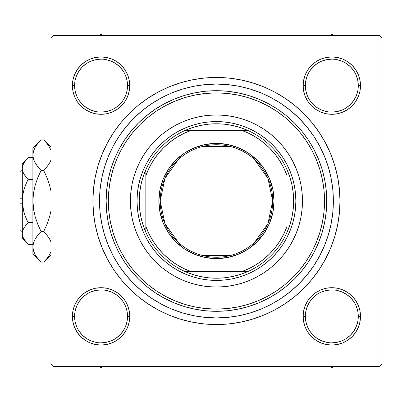 <?xml version="1.0" encoding="UTF-8"?>
<svg xmlns="http://www.w3.org/2000/svg" width="402" height="402" viewBox="0 0 402 402"><rect width="100%" height="100%" fill="white"/><g stroke="black" fill="none" stroke-linecap="round" stroke-linejoin="round"><path stroke-width="0.6" d="M127.534 316.389L127.534 316.379A26.472 26.472 0 0 0 101.063 289.907A26.472 26.472 0 0 0 74.591 316.379L72.385 316.379A28.678 28.678 0 0 1 101.063 287.701A28.678 28.678 0 0 1 129.745 316.379L127.534 316.379A26.472 26.472 0 0 1 101.063 342.851A26.472 26.472 0 0 1 74.591 316.379A26.472 26.472 0 0 1 101.063 289.907A26.472 26.472 0 0 1 127.534 316.379L127.027 311.213L125.519 306.249M74.591 85.611L74.591 85.621A26.472 26.472 0 0 0 101.063 112.093A26.472 26.472 0 0 0 127.534 85.621A26.472 26.472 0 0 0 101.063 59.149A26.472 26.472 0 0 0 74.591 85.621L72.385 85.621A28.678 28.678 0 0 1 101.063 56.943A28.678 28.678 0 0 1 129.745 85.621L127.534 85.621A26.472 26.472 0 0 1 101.063 112.093A26.472 26.472 0 0 1 74.591 85.621A26.472 26.472 0 0 1 101.063 59.149A26.472 26.472 0 0 1 127.534 85.621L127.027 80.455L125.519 75.491M305.349 85.611L305.349 85.621A26.472 26.472 0 0 0 331.821 112.093A26.472 26.472 0 0 0 358.293 85.621A26.472 26.472 0 0 0 331.821 59.149A26.472 26.472 0 0 0 305.349 85.621L303.143 85.621A28.678 28.678 0 0 1 331.821 56.943A28.678 28.678 0 0 1 360.499 85.621L358.293 85.621A26.472 26.472 0 0 1 331.821 112.093A26.472 26.472 0 0 1 305.349 85.621A26.472 26.472 0 0 1 331.821 59.149A26.472 26.472 0 0 1 358.293 85.621L357.785 80.455L356.278 75.491M358.293 316.389L358.293 316.379A26.472 26.472 0 0 0 331.821 289.907A26.472 26.472 0 0 0 305.349 316.379L303.143 316.379A28.678 28.678 0 0 1 331.821 287.701A28.678 28.678 0 0 1 360.499 316.379L358.293 316.379A26.472 26.472 0 0 1 331.821 342.851A26.472 26.472 0 0 1 305.349 316.379A26.472 26.472 0 0 1 331.821 289.907A26.472 26.472 0 0 1 358.293 316.379L357.785 311.213L356.278 306.249M339.986 201L333.364 201L339.986 201L339.388 188.89L337.61 176.9L334.665 165.137L330.58 153.725L325.399 142.765L319.163 132.364L311.942 122.625L303.801 113.645L294.817 105.5L285.078 98.279L274.682 92.048L263.722 86.862L252.305 82.777L240.547 79.832L228.552 78.053L216.442 77.46L204.332 78.053L192.342 79.832L180.578 82.777L169.167 86.862L158.207 92.048L147.805 98.279L138.067 105.5L129.087 113.645L120.942 122.625L113.721 132.364L107.49 142.765L102.304 153.725L98.219 165.137L95.274 176.9L93.495 188.89L92.902 201A123.54 123.54 0 0 1 216.442 77.46A123.54 123.54 0 0 1 339.986 201A123.54 123.54 0 0 1 216.442 324.54A123.54 123.54 0 0 1 92.902 201L93.495 213.11L95.274 225.1L98.219 236.863L102.304 248.275L107.49 259.235L113.721 269.636L120.942 279.375L129.087 288.355L138.067 296.5L147.805 303.721L158.207 309.952L169.167 315.138L180.578 319.223L192.342 322.168L204.332 323.947L216.442 324.54L228.552 323.947L240.547 322.168L252.305 319.223L263.722 315.138L274.682 309.952L285.078 303.721L294.817 296.5L303.801 288.355L311.942 279.375L319.163 269.636L325.399 259.235L330.58 248.275L334.665 236.863L337.61 225.1L339.388 213.11L339.986 201M99.52 201L92.902 201L99.52 201A116.922 116.922 0 0 1 216.442 84.078A116.922 116.922 0 0 1 333.364 201A116.922 116.922 0 0 1 216.442 317.922A116.922 116.922 0 0 1 99.52 201L100.083 212.462L101.766 223.808L104.555 234.939L108.419 245.743L113.324 256.119L119.223 265.958L126.062 275.174L133.765 283.676L142.268 291.385L151.549 298.264L161.328 304.118L171.699 309.022L182.503 312.887L193.633 315.676L204.98 317.359L216.442 317.922L227.904 317.359L239.255 315.676L250.386 312.887L261.189 309.022L271.561 304.118L281.4 298.219L290.616 291.385L299.118 283.676L306.826 275.174L313.706 265.893L319.56 256.119L324.464 245.743L328.333 234.939L331.117 223.808L332.801 212.462L333.364 201L332.801 189.538L331.117 178.192L328.333 167.061L324.464 156.257L319.56 145.881L313.661 136.042L306.826 126.826L299.118 118.324L290.616 110.615L281.335 103.736L271.561 97.882L261.189 92.978L250.386 89.113L239.255 86.324L227.904 84.641L216.442 84.078L204.98 84.641L193.633 86.324L182.503 89.113L171.699 92.978L161.328 97.882L151.484 103.781L142.268 110.615L133.765 118.324L126.062 126.826L119.223 136.042L113.324 145.881L108.419 156.257L104.555 167.061L101.766 178.192L100.083 189.538L99.52 201M379.694 35.542L53.19 35.542L379.694 35.542L381.9 37.748L381.9 364.252L381.9 37.748L379.694 35.542M50.984 364.252L50.984 37.748L53.19 35.542L50.984 37.748L50.984 364.252L53.19 366.458L50.984 364.252M379.694 366.458L53.19 366.458L379.694 366.458L381.9 364.252L379.694 366.458M74.566 74.646L72.938 80.028L74.566 74.646L72.938 80.028L72.385 85.621L72.938 91.214L74.566 96.596L77.219 101.555L80.787 105.902L85.129 109.465L90.088 112.118L95.47 113.751L101.063 114.299L106.661 113.751L112.037 112.118L116.997 109.465L121.344 105.902L124.911 101.555L127.56 96.596L129.193 91.214L129.745 85.621L129.193 80.028L127.56 74.646L124.911 69.687L121.344 65.34L116.997 61.777L112.037 59.124L106.661 57.491L101.063 56.943L95.47 57.491L90.088 59.124L85.129 61.777L80.787 65.34L77.219 69.687L74.566 74.646L72.938 80.028L72.385 85.621L72.938 91.214L74.566 96.596L77.219 101.555L80.787 105.902L85.129 109.465M74.566 305.404L72.938 310.786L74.566 305.404L72.938 310.786L72.385 316.379L72.938 321.972L74.566 327.354L77.219 332.313L80.787 336.66L85.129 340.223L90.088 342.876L95.47 344.509L101.063 345.057L106.661 344.509L112.037 342.876L116.997 340.223L121.344 336.66L124.911 332.313L127.56 327.354L129.193 321.972L129.745 316.379L129.193 310.786L127.56 305.404L124.911 300.445L121.344 296.098L116.997 292.535L112.037 289.882L106.661 288.249L101.063 287.701L95.47 288.249L90.088 289.882L85.129 292.535L80.787 296.098L77.219 300.445L74.566 305.404L72.938 310.786L72.385 316.379L72.938 321.972L74.566 327.354L77.219 332.313L80.787 336.66L85.129 340.223M303.691 91.214L305.324 96.596L303.691 91.214L305.324 96.596L307.977 101.555L311.54 105.902L315.887 109.465L320.846 112.118L326.228 113.751L331.821 114.299L337.419 113.751L342.795 112.118L347.755 109.465L352.102 105.902L355.669 101.555L358.318 96.596L359.951 91.214L360.499 85.621L359.951 80.028L358.318 74.646L355.669 69.687L352.102 65.34L347.755 61.777L342.795 59.124L337.419 57.491L331.821 56.943L326.228 57.491L320.846 59.124L315.887 61.777L311.54 65.34L307.977 69.687L305.324 74.646L303.691 80.028L303.143 85.621L303.691 91.214L305.324 96.596L307.977 101.555L311.54 105.902L315.887 109.465M303.691 321.972L305.324 327.354L303.691 321.972L305.324 327.354L307.977 332.313L311.54 336.66L315.887 340.223L320.846 342.876L326.228 344.509L331.821 345.057L337.419 344.509L342.795 342.876L347.755 340.223L352.102 336.66L355.669 332.313L358.318 327.354L359.951 321.972L360.499 316.379L359.951 310.786L358.318 305.404L355.669 300.445L352.102 296.098L347.755 292.535L342.795 289.882L337.419 288.249L331.821 287.701L326.228 288.249L320.846 289.882L315.887 292.535L311.54 296.098L307.977 300.445L305.324 305.404L303.691 310.786L303.143 316.379L303.691 321.972L305.324 327.354L307.977 332.313L311.54 336.66L315.887 340.223M358.318 96.596L359.951 91.214L358.318 96.596L359.951 91.214L360.499 85.621L359.951 80.028L358.318 74.646L355.669 69.687L352.102 65.34L347.755 61.777M342.795 59.124L337.419 57.491L342.795 59.124L337.419 57.491L331.821 56.943L326.228 57.491L320.846 59.124L315.887 61.777L311.54 65.34L307.977 69.687M337.419 113.751L342.795 112.118L337.419 113.751L342.795 112.118L347.755 109.465L352.102 105.902L355.669 101.555M129.193 80.028L127.56 74.646L129.193 80.028L127.56 74.646L124.911 69.687L121.344 65.34L116.997 61.777M112.037 59.124L106.661 57.491L112.037 59.124L106.661 57.491L101.063 56.943L95.47 57.491L90.088 59.124L85.129 61.777L80.787 65.34L77.219 69.687M106.661 113.751L112.037 112.118L106.661 113.751L112.037 112.118L116.997 109.465L121.344 105.902L124.911 101.555M129.193 310.786L127.56 305.404L129.193 310.786L127.56 305.404L124.911 300.445L121.344 296.098L116.997 292.535M95.47 288.249L90.088 289.882L95.47 288.249L90.088 289.882L85.129 292.535L80.787 296.098L77.219 300.445M90.088 342.876L95.47 344.509L90.088 342.876L95.47 344.509L101.063 345.057L106.661 344.509L112.037 342.876L116.997 340.223L121.344 336.66L124.911 332.313M358.318 327.354L359.951 321.972L358.318 327.354L359.951 321.972L360.499 316.379L359.951 310.786L358.318 305.404L355.669 300.445L352.102 296.098L347.755 292.535M326.228 288.249L320.846 289.882L326.228 288.249L320.846 289.882L315.887 292.535L311.54 296.098L307.977 300.445M320.846 342.876L326.228 344.509L320.846 342.876L326.228 344.509L331.821 345.057L337.419 344.509L342.795 342.876L347.755 340.223L352.102 336.66L355.669 332.313M305.324 327.354L307.977 332.313L311.54 336.66L307.977 332.313L305.324 327.354M326.228 344.509L331.821 345.057L337.419 344.509L342.795 342.876L347.755 340.223L352.102 336.66L347.755 340.223L342.795 342.876L337.419 344.509L331.821 345.057L326.228 344.509M305.349 316.369L305.349 316.379A26.472 26.472 0 0 0 331.821 342.851A26.472 26.472 0 0 0 358.293 316.379L360.499 316.379L359.951 321.972L360.499 316.379L359.951 310.786L358.318 305.404L355.669 300.445L352.102 296.098L355.669 300.445L358.318 305.404L359.951 310.786L360.499 316.379A28.678 28.678 0 0 1 331.821 345.057A28.678 28.678 0 0 1 303.143 316.379L305.349 316.379L305.857 321.545L307.364 326.509M320.846 289.882L315.887 292.535L311.54 296.098L315.887 292.535L320.846 289.882M305.324 96.596L307.977 101.555L311.54 105.902L307.977 101.555L305.324 96.596M342.795 112.118L347.755 109.465L352.102 105.902L347.755 109.465L342.795 112.118M358.293 85.621L360.499 85.621L359.951 91.214L360.499 85.621L359.951 80.028L358.318 74.646L355.669 69.687L352.102 65.34L355.669 69.687L358.318 74.646L359.951 80.028L360.499 85.621A28.678 28.678 0 0 1 331.821 114.299A28.678 28.678 0 0 1 303.143 85.621L305.349 85.621L305.857 90.787L307.364 95.751M337.419 57.491L331.821 56.943L326.228 57.491L320.846 59.124L315.887 61.777L311.54 65.34L315.887 61.777L320.846 59.124L326.228 57.491L331.821 56.943L337.419 57.491M127.534 85.621L129.745 85.621A28.678 28.678 0 0 1 101.063 114.299A28.678 28.678 0 0 1 72.385 85.621L72.938 80.028L72.385 85.621L72.938 91.214L74.566 96.596L77.219 101.555L80.787 105.902L77.219 101.555L74.566 96.596L72.938 91.214L72.385 85.621L74.591 85.621L75.099 90.787L76.606 95.751M112.037 112.118L116.997 109.465L121.344 105.902L116.997 109.465L112.037 112.118M127.56 74.646L124.911 69.687L121.344 65.34L124.911 69.687L127.56 74.646M106.661 57.491L101.063 56.943L95.47 57.491L90.088 59.124L85.129 61.777L80.787 65.34L85.129 61.777L90.088 59.124L95.47 57.491L101.063 56.943L106.661 57.491M74.591 316.369L74.591 316.379A26.472 26.472 0 0 0 101.063 342.851A26.472 26.472 0 0 0 127.534 316.379L129.745 316.379A28.678 28.678 0 0 1 101.063 345.057A28.678 28.678 0 0 1 72.385 316.379L72.938 310.786L72.385 316.379L72.938 321.972L74.566 327.354L77.219 332.313L80.787 336.66L77.219 332.313L74.566 327.354L72.938 321.972L72.385 316.379L74.591 316.379L75.099 321.545L76.606 326.509M95.47 344.509L101.063 345.057L106.661 344.509L112.037 342.876L116.997 340.223L121.344 336.66L116.997 340.223L112.037 342.876L106.661 344.509L101.063 345.057L95.47 344.509M127.56 305.404L124.911 300.445L121.344 296.098L124.911 300.445L127.56 305.404M90.088 289.882L85.129 292.535L80.787 296.098L85.129 292.535L90.088 289.882M107.49 259.235L113.721 269.636L107.49 259.235M204.332 323.947L216.442 324.54L228.552 323.947L216.442 324.54L204.332 323.947M274.682 309.952L285.078 303.721L274.682 309.952M325.399 142.765L319.163 132.364L325.399 142.765M228.552 78.053L216.442 77.46L204.332 78.053L216.442 77.46L228.552 78.053M158.207 92.048L147.805 98.279L158.207 92.048M123.072 331.092L119.781 335.097L115.771 338.389M95.897 342.343L90.932 340.836L86.355 338.389L82.345 335.097L79.058 331.092M79.058 301.666L82.345 297.661L86.355 294.37M106.228 290.415L111.193 291.922L115.771 294.37L119.781 297.661L123.072 301.666M357.785 321.545L356.278 326.509L353.835 331.087L350.539 335.097L346.539 338.383M326.655 342.343L321.69 340.836L317.113 338.389L313.103 335.097L309.806 331.077M305.857 311.213L307.364 306.249L309.811 301.671L313.103 297.661L317.123 294.364M346.539 294.375L350.539 297.661L353.835 301.671M357.785 90.787L356.278 95.751L353.835 100.329L350.539 104.339L346.539 107.625M326.655 111.585L321.69 110.078L317.113 107.63L313.103 104.339L309.811 100.329M305.857 80.455L307.364 75.491L309.811 70.913L313.103 66.903L317.123 63.606M346.539 63.616L350.539 66.903L353.84 70.923M123.072 100.334L119.781 104.339L115.771 107.63M95.897 111.585L90.932 110.078L86.355 107.63L82.345 104.339L79.058 100.334M79.058 70.908L82.345 66.903L86.355 63.611M106.228 59.657L111.193 61.164L115.771 63.611L119.781 66.903L123.072 70.908M331.811 342.851L336.987 342.343L341.951 340.836M346.529 294.37L341.951 291.922L336.987 290.415M331.831 289.907L326.655 290.415L321.69 291.922M101.053 342.851L106.228 342.343L111.193 340.836M123.077 331.087L125.519 326.509L127.027 321.545M101.073 289.907L95.897 290.415L90.932 291.922M79.053 301.671L76.606 306.249L75.099 311.213M101.053 112.093L106.228 111.585L111.193 110.078M123.077 100.329L125.519 95.751L127.027 90.787M101.073 59.149L95.897 59.657L90.932 61.164M79.053 70.913L76.606 75.491L75.099 80.455M331.811 112.093L336.987 111.585L341.951 110.078M346.529 63.611L341.951 61.164L336.987 59.657M331.831 59.149L326.655 59.657L321.69 61.164M178.367 242.411L164.931 223.612L160.187 201A56.255 56.255 0 0 0 216.442 257.255A56.255 56.255 0 0 0 272.697 201L274.023 201A57.581 57.581 0 0 1 216.442 258.581A57.581 57.581 0 0 1 158.865 201L272.697 201A56.255 56.255 0 0 1 216.442 257.255A56.255 56.255 0 0 1 160.187 201L164.931 178.387L178.367 159.589M254.516 159.589L267.953 178.387L272.697 201L267.953 223.612L254.516 242.411M230.647 255.431L202.236 255.431M185.166 130.404A77.214 77.214 0 0 1 247.717 130.404L240.2 127.534L232.426 125.459L224.477 124.208L216.442 123.786L208.407 124.208L200.457 125.459L192.684 127.534L185.166 130.404A77.214 77.214 0 0 0 145.846 169.724L142.976 177.242L140.901 185.015L139.65 192.965L139.228 201A77.214 77.214 0 0 1 145.846 169.724L145.846 232.276A77.214 77.214 0 0 1 139.228 201L139.65 209.035L140.901 216.985L142.976 224.758L145.846 232.276A77.214 77.214 0 0 0 185.166 271.596L192.684 274.466L200.457 276.541L208.407 277.792L216.442 278.214L224.477 277.792L232.426 276.541L240.2 274.466L247.717 271.596A77.214 77.214 0 0 1 185.166 271.596L247.717 271.596A77.214 77.214 0 0 0 287.038 232.276L289.907 224.758L291.983 216.985L293.239 209.035L293.656 201L295.862 201A79.42 79.42 0 0 0 216.442 121.58A79.42 79.42 0 0 0 137.022 201L139.228 201L137.022 201A79.42 79.42 0 0 1 216.442 121.58A79.42 79.42 0 0 1 295.862 201A79.42 79.42 0 0 1 216.442 280.42A79.42 79.42 0 0 1 137.022 201A79.42 79.42 0 0 0 216.442 280.42A79.42 79.42 0 0 0 295.862 201L293.656 201L293.239 192.965L291.983 185.015L289.907 177.242L287.038 169.724A77.214 77.214 0 0 1 287.038 232.276L287.038 169.724A77.214 77.214 0 0 0 247.717 130.404L185.166 130.404A77.214 77.214 0 0 0 145.846 169.724L145.846 226.346L149.062 233.954L153.097 241.165L157.896 247.883L163.403 254.039L169.559 259.546L176.277 264.35L183.488 268.38L191.096 271.596L241.788 271.596L249.396 268.38L256.607 264.35L263.33 259.546L269.481 254.039L274.993 247.883L279.792 241.165L283.822 233.954L287.038 226.346L287.038 175.654L283.822 168.046L279.792 160.835L274.993 154.117L269.481 147.961L263.33 142.454L256.607 137.65L249.396 133.62L241.788 130.404L191.096 130.404L183.488 133.62L176.277 137.65L169.559 142.454L163.403 147.961L157.896 154.117L153.097 160.835L149.062 168.046L145.846 175.654A75.008 75.008 0 0 1 191.096 130.404L185.166 130.404M274.023 201L272.918 212.231L269.636 223.035L264.32 232.989L257.159 241.713L248.431 248.873L238.476 254.195L227.678 257.471L216.442 258.581L205.211 257.471L194.407 254.195L184.453 248.873L175.729 241.713L168.569 232.989L163.247 223.035L159.971 212.231L158.865 201L159.971 189.769L163.247 178.965L168.569 169.011L175.729 160.287L184.453 153.127L194.407 147.805L205.211 144.529L216.442 143.419L227.678 144.529L238.476 147.805L248.431 153.127L257.159 160.287L264.32 169.011L269.636 178.965L272.918 189.769L274.023 201L160.187 201A56.255 56.255 0 0 1 216.442 144.745A56.255 56.255 0 0 1 272.697 201A56.255 56.255 0 0 0 216.442 144.745A56.255 56.255 0 0 0 160.187 201L158.865 201A57.581 57.581 0 0 1 216.442 143.419A57.581 57.581 0 0 1 274.023 201M287.038 232.276A77.214 77.214 0 0 1 247.717 271.596L241.788 271.596A75.008 75.008 0 0 0 287.038 226.346L287.038 232.276M185.166 271.596A77.214 77.214 0 0 1 145.846 232.276L145.846 226.346A75.008 75.008 0 0 0 191.096 271.596L185.166 271.596M247.717 130.404A77.214 77.214 0 0 1 287.038 169.724L287.038 175.654A75.008 75.008 0 0 0 241.788 130.404L247.717 130.404M202.236 146.569L230.647 146.569M302.48 200.965A86.038 86.038 0 0 0 282.953 146.418L287.983 153.202L292.319 160.443L295.932 168.076L298.776 176.026L300.827 184.216L302.068 192.568L302.48 201L302.068 209.432L300.827 217.783L298.776 225.974L295.932 233.924L292.319 241.557L287.983 248.798L282.953 255.582L277.279 261.838L271.023 267.506L264.245 272.536L256.999 276.877L249.366 280.49L241.416 283.335L233.225 285.385L224.874 286.626L216.442 287.038L208.01 286.626L199.658 285.385L191.468 283.335L183.518 280.49L175.885 276.877L168.644 272.536L161.86 267.506L155.604 261.838L149.936 255.582L144.906 248.798L140.564 241.557L136.956 233.924L134.107 225.974L132.057 217.783L130.821 209.432L130.404 201A86.038 86.038 0 0 1 216.442 114.962A86.038 86.038 0 0 1 302.48 201A86.038 86.038 0 0 1 216.442 287.038A86.038 86.038 0 0 1 130.404 201L130.821 192.568L132.057 184.216L134.107 176.026L136.956 168.076L140.564 160.443L144.906 153.202L149.936 146.418A86.038 86.038 0 0 0 130.404 200.965M216.407 114.962A86.038 86.038 0 0 0 161.86 134.494L168.644 129.464L175.885 125.122L183.518 121.51L191.468 118.665L199.658 116.615L208.01 115.374L216.442 114.962L224.874 115.374L233.225 116.615L241.416 118.665L249.366 121.51L256.999 125.122L264.245 129.464L271.023 134.494A86.038 86.038 0 0 0 216.477 114.962M326.746 201L324.54 201A108.098 108.098 0 0 1 216.442 309.098A108.098 108.098 0 0 1 108.344 201L106.138 201A110.304 110.304 0 0 0 216.442 311.304A110.304 110.304 0 0 0 326.746 201A110.304 110.304 0 0 1 216.442 311.304A110.304 110.304 0 0 1 106.138 201L106.671 190.186L108.259 179.483L110.887 168.981L114.535 158.79L119.163 149.001L124.726 139.72L131.178 131.022L138.444 123.002L146.464 115.731L155.162 109.284L164.443 103.721L174.232 99.093L184.423 95.445L194.925 92.817L205.633 91.224L216.442 90.696L227.256 91.224L237.964 92.817L248.461 95.445L258.657 99.093L268.441 103.721L277.727 109.284L286.42 115.731L294.44 123.002L301.711 131.022L308.158 139.72L313.721 149.001L318.349 158.79L321.997 168.981L324.63 179.483L326.218 190.186L326.746 201L326.218 211.814L324.63 222.517L321.997 233.019L318.349 243.21L313.721 252.999L308.158 262.28L301.711 270.978L294.44 278.998L286.42 286.269L277.727 292.716L268.441 298.279L258.657 302.907L248.461 306.555L237.964 309.183L227.256 310.776L216.442 311.304L205.633 310.776L194.925 309.183L184.423 306.555L174.232 302.907L164.443 298.279L155.162 292.716L146.464 286.269L138.444 278.998L131.178 270.978L124.726 262.28L119.163 252.999L114.535 243.21L110.887 233.019L108.259 222.517L106.671 211.814L106.138 201A110.304 110.304 0 0 1 216.442 90.696A110.304 110.304 0 0 1 326.746 201A110.304 110.304 0 0 0 216.442 90.696A110.304 110.304 0 0 0 106.138 201L108.344 201L108.867 211.598L110.419 222.09L112.997 232.381L116.57 242.366L121.108 251.959L126.56 261.059L132.881 269.576L140.007 277.435L147.866 284.561L156.388 290.882L165.483 296.334L175.076 300.872L185.066 304.445L195.352 307.022L205.849 308.58L216.442 309.098L227.04 308.58L237.532 307.022L247.823 304.445L257.813 300.872L267.4 296.334L276.501 290.882L285.018 284.561L292.882 277.435L300.003 269.576L306.324 261.059L311.776 251.959L316.314 242.366L319.886 232.381L322.464 222.09L324.022 211.598L324.54 201L324.022 190.402L322.464 179.91L319.886 169.619L316.314 159.634L311.776 150.041L306.324 140.941L300.003 132.424L292.882 124.565L285.018 117.439L276.501 111.118L267.4 105.666L257.813 101.128L247.823 97.555L237.532 94.978L227.04 93.42L216.442 92.902L205.849 93.42L195.352 94.978L185.066 97.555L175.076 101.128L165.483 105.666L156.388 111.118L147.866 117.439L140.007 124.565L132.881 132.424L126.56 140.941L121.108 150.041L116.57 159.634L112.997 169.619L110.419 179.91L108.867 190.402L108.344 201A108.098 108.098 0 0 1 216.442 92.902A108.098 108.098 0 0 1 324.54 201L326.746 201M328.333 167.061L324.464 156.257L328.333 167.061M182.503 89.113L171.699 92.978L182.503 89.113M104.555 234.939L108.419 245.743L104.555 234.939M250.386 312.887L261.189 309.022L250.386 312.887M149.936 146.418L155.604 140.162L160.78 135.394M271.023 134.494L277.279 140.162L282.048 145.338M130.404 201.035A86.038 86.038 0 0 0 149.936 255.582L150.835 256.662M155.604 261.838L156.283 262.506M216.477 287.038A86.038 86.038 0 0 0 271.023 267.506L272.104 266.606M277.279 261.838L277.948 261.159M277.279 140.162L276.606 139.494M155.604 140.162L154.936 140.841M137.022 201L137.404 193.216L138.549 185.508L140.444 177.945L143.067 170.609L146.403 163.564L150.408 156.875L155.051 150.614L160.282 144.841L166.061 139.61L172.317 134.966L179.006 130.957L186.051 127.625L193.387 125.002L200.95 123.107L208.658 121.962L216.442 121.58L224.226 121.962L231.939 123.107L239.497 125.002L246.833 127.625L253.883 130.957L260.566 134.966L266.827 139.61L272.601 144.841L277.837 150.614L282.475 156.875L286.485 163.564L289.817 170.609L292.44 177.945L294.334 185.508L295.48 193.216L295.862 201L295.48 208.784L294.334 216.492L292.44 224.055L289.817 231.391L286.485 238.436L282.475 245.125L277.837 251.386L272.601 257.159L266.827 262.39L260.566 267.034L253.883 271.043L246.833 274.375L239.497 276.998L231.939 278.893L224.226 280.038L216.442 280.42L208.658 280.038L200.95 278.893L193.387 276.998L186.051 274.375L179.006 271.043L172.317 267.034L166.061 262.39L160.282 257.159L155.051 251.386L150.408 245.125L146.403 238.436L143.067 231.391L140.444 224.055L138.549 216.492L137.404 208.784L137.022 201M161.86 267.506A86.038 86.038 0 0 0 216.407 287.038M282.953 255.582A86.038 86.038 0 0 0 302.48 201.035M101.063 367.649L103.128 366.458L101.063 367.649L99.003 366.458L101.063 367.649M75.34 303.696L76.707 301.234M78.31 298.922L79.495 297.475M82.154 294.817L83.596 293.631L82.154 294.817M83.616 293.621L84.36 293.068L83.616 293.621M86.726 291.54L88.365 290.666L86.726 291.54M88.395 290.651L89.229 290.254M91.847 289.219L94.55 288.45M97.319 287.943L99.173 287.762M99.204 287.762L100.123 287.716M102.937 287.762L104.796 287.943M104.816 287.948L105.736 288.083L104.816 287.948M110.279 289.219L111.168 289.535M113.746 290.656L116.208 292.023M118.525 293.626L119.977 294.822M122.625 297.47L123.811 298.912L122.625 297.47M123.821 298.927L124.374 299.676L123.821 298.927M125.901 302.038L126.781 303.681L125.901 302.038M126.791 303.711L127.188 304.545M128.223 307.158L128.766 308.947M128.766 308.962L128.992 309.867M129.499 312.635L129.68 314.49M129.68 314.52L129.725 315.439M129.68 318.253L129.499 320.113M129.494 320.133L129.359 321.052L129.494 320.133M128.223 325.59L127.906 326.479M126.786 329.062L125.419 331.524M123.816 333.836L122.63 335.283M122.62 335.298L121.997 335.982L122.62 335.293M119.972 337.941L118.53 339.127L119.972 337.941M118.515 339.137L117.771 339.69L118.515 339.137M115.404 341.218L113.761 342.092L115.404 341.218M113.736 342.107L112.902 342.504M110.284 343.534L107.575 344.308M104.806 344.815L102.957 344.996M102.922 344.996L102.002 345.042M99.188 344.996L97.329 344.815M97.309 344.81L96.39 344.675L97.309 344.81M91.852 343.539L90.963 343.223M88.38 342.102L85.917 340.735M83.606 339.132L82.164 337.946M82.149 337.936L81.46 337.313L82.149 337.936M79.501 335.288L77.752 333.082L79.501 335.288M76.224 330.72L75.35 329.077L76.224 330.72M75.335 329.047L74.943 328.213M73.908 325.6L73.365 323.811M73.36 323.796L73.134 322.891M72.631 320.123L72.445 318.268M72.445 318.238L72.4 317.319M72.445 314.505L72.626 312.645M72.631 312.625L72.767 311.706L72.631 312.625M73.36 308.957L73.903 307.168L73.36 308.957M73.908 307.158L74.224 306.279M329.761 366.458L331.821 367.649L333.886 366.458L331.821 367.649L329.761 366.458M307.465 331.524L306.098 329.062M304.982 326.479L304.661 325.59M303.525 321.052L303.389 320.133L303.525 321.052M303.384 320.113L303.203 318.253L303.384 320.113M303.158 315.439L303.203 314.52L303.158 315.439M303.203 314.49L303.389 312.635M303.892 309.867L304.118 308.962M304.123 308.947L304.666 307.158M305.701 304.545L306.093 303.711M306.108 303.681L306.982 302.038M308.51 299.676L309.063 298.927M309.078 298.912L310.259 297.47L309.078 298.912M312.907 294.822L314.364 293.626M316.675 292.023L319.138 290.656M321.721 289.535L322.61 289.219M327.148 288.083L328.067 287.948L327.148 288.083M328.087 287.943L329.947 287.762L328.087 287.943M332.761 287.716L333.68 287.762L332.761 287.716M333.715 287.762L335.564 287.943M338.333 288.45L339.238 288.676M339.253 288.681L341.042 289.224M343.66 290.254L344.494 290.651M344.519 290.666L346.162 291.54M348.529 293.068L349.273 293.621M349.288 293.631L350.73 294.817L349.288 293.631M352.755 296.776L353.378 297.46L352.755 296.776M353.383 297.47L354.574 298.922M356.177 301.234L357.544 303.696M358.664 306.279L358.976 307.153M358.981 307.168L359.524 308.957L358.981 307.168M360.117 311.706L360.252 312.625L360.117 311.706M360.257 312.645L360.438 314.505L360.257 312.645M360.483 317.319L360.438 318.238L360.483 317.319M360.438 318.268L360.257 320.123M359.75 322.891L359.524 323.796M359.524 323.811L358.981 325.6M357.946 328.213L357.549 329.047M357.534 329.077L356.659 330.72M355.132 333.082L354.579 333.831M354.569 333.846L353.383 335.288L354.569 333.846M351.428 337.313L350.74 337.936L351.428 337.313M350.73 337.941L349.283 339.132M346.966 340.735L344.509 342.102M341.926 343.223L341.052 343.534M341.032 343.539L339.243 344.082L341.032 343.539M336.494 344.675L335.575 344.81L336.494 344.675M335.554 344.815L333.695 344.996L335.554 344.815M330.881 345.042L329.962 344.996L330.881 345.042M329.931 344.996L328.077 344.815M325.308 344.308L324.409 344.082M324.389 344.077L322.605 343.534M319.987 342.504L319.153 342.107M319.123 342.092L317.479 341.218M315.118 339.69L314.354 339.127M310.264 335.293L309.068 333.836M103.128 35.542L101.063 34.351L99.003 35.542L101.063 34.351L103.128 35.542M125.419 70.476L126.786 72.938M127.906 75.521L128.223 76.41M129.359 80.948L129.494 81.867L129.359 80.948M129.499 81.887L129.68 83.747L129.499 81.887M129.725 86.561L129.68 87.48L129.725 86.561M129.68 87.51L129.499 89.365M128.992 92.133L128.766 93.038M128.766 93.053L128.223 94.842M127.188 97.455L126.791 98.289M126.781 98.319L125.901 99.962M124.374 102.324L123.821 103.073M123.811 103.088L122.625 104.53L123.811 103.088M119.977 107.178L118.525 108.374M116.208 109.977L113.746 111.344M111.168 112.465L110.294 112.776M110.274 112.781L108.485 113.324L110.279 112.781M105.736 113.917L104.816 114.052L105.736 113.917M104.796 114.057L102.937 114.238L104.796 114.057M100.123 114.284L99.204 114.238L100.123 114.284M99.173 114.238L97.319 114.057M94.55 113.55L91.847 112.776M89.229 111.746L88.395 111.349M88.365 111.334L86.726 110.46M84.36 108.932L83.616 108.379M83.596 108.369L82.154 107.183L83.596 108.369M79.501 104.53L78.31 103.078M76.707 100.766L75.34 98.304M74.224 95.721L73.908 94.847M73.903 94.832L73.36 93.043L73.903 94.832M72.767 90.294L72.631 89.375L72.767 90.294M72.626 89.355L72.445 87.495L72.626 89.355M72.4 84.681L72.445 83.762L72.4 84.681M72.445 83.732L72.631 81.877M73.134 79.109L73.36 78.204M73.365 78.189L73.908 76.4M74.943 73.787L75.335 72.953M75.35 72.923L76.224 71.28M77.752 68.918L78.32 68.154M82.149 64.064L83.606 62.868M85.917 61.265L88.38 59.898M90.963 58.777L91.837 58.466M91.852 58.461L93.641 57.918L91.852 58.461M96.39 57.325L97.309 57.19L96.39 57.325M97.329 57.184L99.188 57.004L97.329 57.184M102.957 57.004L104.806 57.184M107.575 57.692L110.284 58.466M112.902 59.496L113.736 59.893M113.761 59.908L115.404 60.782M117.771 62.31L118.515 62.863M118.53 62.873L119.972 64.059L118.53 62.873M121.997 66.018L122.62 66.702L121.997 66.018M122.625 66.712L123.816 68.164M331.821 34.351L329.761 35.542L331.821 34.351L333.886 35.542L331.821 34.351M357.544 98.304L356.177 100.766M354.574 103.078L353.388 104.525M353.378 104.54L352.755 105.223L353.378 104.535M350.73 107.183L349.288 108.369L350.73 107.183M349.273 108.379L348.529 108.932L349.273 108.379M346.162 110.46L344.519 111.334L346.162 110.46M344.494 111.349L343.66 111.746M341.042 112.781L339.253 113.319M339.238 113.324L338.333 113.55M335.564 114.057L333.715 114.238M333.68 114.238L332.761 114.284M329.947 114.238L328.087 114.057M328.067 114.052L327.148 113.917L328.067 114.052M322.61 112.781L321.721 112.465M319.138 111.344L316.675 109.977M314.364 108.374L312.922 107.188M312.907 107.178L312.218 106.555L312.907 107.178M310.259 104.53L309.078 103.088L310.259 104.53M309.063 103.073L308.51 102.324L309.063 103.073M306.982 99.962L306.108 98.319L306.982 99.962M306.093 98.289L305.701 97.455M304.666 94.842L304.123 93.053M304.118 93.038L303.892 92.133M303.389 89.365L303.203 87.51M303.203 87.48L303.158 86.561M303.203 83.747L303.384 81.887M303.389 81.867L303.525 80.948L303.389 81.867M304.661 76.41L304.982 75.521M306.098 72.938L307.465 70.476M309.068 68.164L310.254 66.717M310.264 66.702L310.892 66.018L310.264 66.707M312.912 64.059L315.118 62.31L312.912 64.059M317.479 60.782L319.123 59.908L317.485 60.782M319.153 59.893L319.987 59.496M322.605 58.466L324.389 57.923M324.409 57.918L325.308 57.692M328.077 57.184L329.931 57.004M329.962 57.004L330.881 56.958M333.695 57.004L335.554 57.184M335.575 57.19L336.494 57.325L335.575 57.19M339.243 57.918L341.032 58.461L339.243 57.918M341.042 58.466L341.926 58.777M344.509 59.898L346.966 61.265M349.283 62.868L350.725 64.054M350.74 64.064L351.428 64.687L350.735 64.064M353.383 66.712L354.569 68.154L353.383 66.712M354.579 68.169L355.132 68.918L354.579 68.169M356.659 71.28L357.534 72.923L356.659 71.28M357.549 72.953L357.946 73.787M358.981 76.4L359.524 78.189M359.524 78.204L359.75 79.109M360.257 81.877L360.438 83.732M360.438 83.762L360.483 84.681M360.438 87.495L360.257 89.355M360.252 89.375L360.117 90.294L360.252 89.375M359.524 93.043L358.981 94.832L359.524 93.043M358.981 94.842L358.664 95.721M20.1 229.678L20.1 203.206L20.1 229.678L22.306 231.884L20.1 229.678M22.306 203.206L20.1 203.206L22.306 203.206M27.547 243.733L28.11 244.305L32.894 244.305L28.11 244.305L23.939 239.074L22.733 236.326L22.306 233.482L22.723 230.678L23.919 227.919L28.11 222.653L32.894 222.653L28.11 222.653L23.929 227.904L28.11 222.653L25.778 217.507L23.929 212.15L25.773 217.497L23.924 212.135L22.728 206.633L22.306 201L22.733 195.342L23.929 189.85L25.773 184.503L28.11 179.347L25.778 184.493L28.11 179.347L32.894 179.347L28.11 179.347L23.939 174.116L22.733 171.368L22.306 168.518L22.723 165.719L23.919 162.961L25.768 160.277L28.11 157.695L32.894 157.695L28.11 157.695L27.582 158.232M25.627 176.584L23.939 174.116L22.733 171.368L22.306 168.518L22.306 163.498L22.306 168.518L22.728 171.342L22.306 168.518L22.723 165.719L23.919 162.961L27.572 158.242M23.612 173.513L23.341 172.96M22.371 203.206L23.924 212.135L22.728 206.633L22.306 201L22.306 233.482L22.728 236.306M22.306 238.502L22.306 233.482L22.306 238.502L28.11 244.305L23.939 239.074L22.733 236.326L22.306 233.482L22.306 168.518L22.306 201L22.733 195.342L23.527 191.352M23.266 192.463L22.371 198.794M22.733 230.632L23.311 229.105M40.361 261.395L41.084 262.139L43.677 262.139L41.084 262.139L37.793 258.496L35.2 254.752L33.502 250.868L32.894 246.853L32.894 253.948L32.894 148.052L32.894 155.147L33.482 151.192L35.175 147.298L37.783 143.509L41.084 139.861L43.677 139.861L46.974 143.504L49.562 147.248L50.984 150.293L49.562 147.248L46.979 143.509L43.677 139.861L41.084 139.861L40.316 140.65M50.436 161.348L50.984 160.001L49.592 162.996L46.979 166.785L43.677 170.433L41.084 170.433L37.793 166.79L35.2 163.046L33.502 159.162L32.894 155.147L33.492 159.132L32.894 155.147L33.482 151.192L35.175 147.298L37.783 143.509L41.084 139.861L32.894 148.052M34.225 161.117L35.19 163.026L33.502 159.162L32.894 155.147L33.502 151.132L32.894 155.147L32.894 201L33.497 193.01L35.185 185.257L37.788 177.714L41.084 170.433L37.793 177.699L41.084 170.433L43.677 170.433L46.974 166.79L49.572 163.026L47.798 165.73M34.356 161.413L37.793 166.79L35.2 163.046M46.004 175.403L43.677 170.433L46.969 177.699L49.577 185.257L46.969 177.699L49.582 185.282L50.953 191.121M35.18 185.277L34.803 186.659M38.758 226.597L41.084 231.567L37.793 224.301L35.18 216.718L33.492 208.96L35.185 216.743L37.788 224.286L35.18 216.718L33.492 208.96L32.894 201L33.492 193.04L32.894 201L32.894 246.853L33.492 250.843M35.18 216.723L37.788 224.286L41.084 231.567L37.793 235.21L35.19 238.979L36.969 236.27M32.894 253.948L41.084 262.139L37.793 258.496L35.2 254.752L33.502 250.868L32.894 246.853L33.482 242.898L35.175 239.004L37.783 235.215L41.084 231.567L43.677 231.567L46.969 224.301L43.677 231.567L46.974 235.21L49.562 238.954L50.984 241.999L49.592 239.004L46.974 235.21L49.562 238.954M49.582 216.723L49.959 215.341M50.024 239.808L50.406 240.587M34.326 240.652L33.492 242.868M50.386 253.159L50.984 251.707L49.592 254.702L46.979 258.491L44.451 261.35M47.18 235.466L43.677 231.567L46.974 224.286L49.577 216.743L50.984 210.708L49.577 216.743L46.974 224.286L43.677 231.567L41.084 231.567L37.788 235.21L35.2 238.954M33.808 210.879L32.894 201L33.497 193.01L35.185 185.257L37.788 177.714L41.084 170.433L37.582 166.534M33.502 242.838L32.894 246.853L33.482 242.898L35.175 239.004L37.783 235.215M41.084 262.139L37.587 258.24M35.175 254.702L34.376 253.159L35.175 254.702M32.894 246.853L33.502 250.868L32.894 246.853M40.029 140.951L37.853 143.424M49.541 254.788L46.979 258.491L43.677 262.139L50.984 254.828M44.717 261.069L46.491 259.084M43.677 170.433L46.974 166.79L43.677 170.433L46.969 177.699L43.677 170.433L46.974 166.79L49.562 163.046M49.577 185.257L46.974 177.714M44.401 140.605L46.984 143.514M50.984 160.001L49.592 162.996L46.979 166.785M27.04 220.422L25.773 217.497L28.11 222.653L25.773 225.231L28.11 222.653L25.778 217.507L23.929 212.145M22.733 236.326L22.306 233.482L22.723 230.678L23.929 227.904M23.864 238.944L24.04 239.245M22.723 230.678L22.306 233.482L22.723 236.281M25.386 225.728L25.773 225.231M23.924 189.86L25.773 184.503L28.11 179.347L23.929 174.096M27.376 158.448L26.115 159.86M20.1 198.794L20.1 172.322L20.1 198.794L22.306 198.794L20.1 198.794M25.778 184.493L28.11 179.347L25.773 176.769M23.266 172.785L22.733 171.368M46.969 224.301L43.677 231.567L46.974 235.21M50.516 240.833L50.984 241.999M41.084 231.567L37.793 224.301M33.492 208.96L32.894 201L33.492 193.04M37.793 177.699L41.084 170.433L37.793 166.79M34.25 161.167L33.502 159.162M34.376 148.84L35.245 147.172M22.306 168.363L22.723 171.322M27.366 158.453L25.844 160.187M23.361 164.036L24.014 162.795M22.306 168.518L22.723 165.719M25.844 241.813L23.939 239.074M50.984 147.172L43.677 139.861L50.984 147.172M22.306 163.498L28.11 157.695M20.1 172.322L22.306 170.116"/></g></svg>
